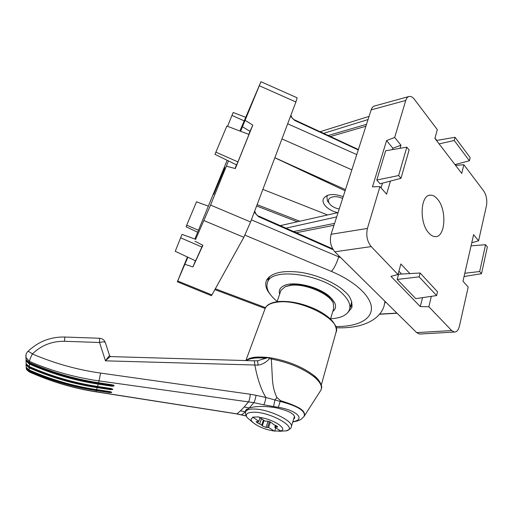 <?xml version="1.0" encoding="UTF-8"?>
<svg xmlns="http://www.w3.org/2000/svg" width="513" height="513" viewBox="0 0 513 513"><rect width="100%" height="100%" fill="white"/><g stroke="black" fill="none" stroke-linecap="round" stroke-linejoin="round"><path stroke-width="0.77" d="M272.095 358.151L271.351 359.01L272.371 378.421C272.724 385.725 274.243 392.112 276.943 397.575L280.643 400.698C302.51 407.514 305.53 411.663 304.267 416.114L304.222 416.19M245.612 412.144L245.56 410.368L249.267 407.982L253.909 406.956C260.719 406.052 268.344 406.379 276.789 407.95C289.338 410.9 295.27 414.299 294.571 418.133L293.596 419.262M292.75 421.987L297.7 420.897L301.035 419.371L304.081 416.421C305.94 411.086 297.95 406.078 280.111 401.39L265.914 397.479C260.277 388.412 256.975 376.292 254.826 365.025L258.039 365.134C262.457 364.474 266.26 362.306 269.447 358.625L268.139 357.574L257.34 360.812M269.447 358.625L271.351 359.01C288.486 362.319 302.612 368.161 313.744 376.529C320.631 382.275 322.895 387.007 320.529 390.739L304.408 415.896M269.703 357.644L268.139 357.574M245.887 360.568C248.799 357.991 255.692 357.138 266.574 358.016M263.778 404.815L253.858 402.654C254.685 401.166 255.429 398.716 256.077 395.318L265.914 397.479C265.343 400.884 264.625 403.333 263.778 404.815L273.557 406.54L274.942 400.018L276.943 397.575M253.832 360.793L257.237 360.812C257.609 360.786 257.872 362.229 258.039 365.134M246.093 415.889L236.974 413.876L95.982 391.733C73.058 388.117 50.8 381.467 29.196 371.784L29.299 371.931M109.641 355.778L105.377 342.722C105.005 341.684 103.055 341.607 99.535 342.492L99.548 338.266L64.792 337.035L64.503 341.292L99.535 342.492L105.486 360.831C107.255 358.189 109.942 354.752 109.699 355.977L110.577 356.599M26.048 354.496L25.964 357.381C25.586 355.163 26.176 353.233 27.728 351.597C28.471 351.309 30.023 352.098 32.377 353.97C30.633 357.324 29.671 359.818 29.497 361.46C51.948 371.04 75.199 377.53 99.246 380.922L253.858 402.654L249.267 407.982L244.188 406.976L248.619 401.711C249.382 400.217 249.953 397.729 250.318 394.26L100.574 373.079C77.059 369.726 54.327 363.358 32.377 353.97C41.258 345.326 51.967 341.1 64.503 341.292M254.826 365.025C254.672 362.178 254.275 360.767 253.64 360.786L110.795 356.606C110.539 356.08 107.352 358.901 105.486 360.831L254.826 365.025M96.559 389.604L109.744 391.599C112.469 392.349 112.36 392.669 109.41 392.554L96.297 390.579L95.918 391.829L236.846 413.927L240.462 410.855L245.477 411.83L241.495 414.857M109.41 392.554L109.57 391.797L96.45 389.822L96.297 390.579C73.532 387.187 51.153 380.684 29.151 371.066L26.24 368.392L25.964 357.381L29.497 361.46L29.401 362.556L26.394 359.786L29.401 362.524C52.102 372.47 75.187 379.216 98.65 382.762L112.174 384.827C114.918 385.731 114.752 386.18 111.68 386.174L98.22 384.122L98.374 383.352C74.712 379.735 51.787 373.034 29.594 363.255L27.394 361.543L28.42 362.011M97.483 386.462L110.84 388.488L112.879 389.412L110.43 389.643L97.149 387.629L97.303 386.86C73.943 383.307 51.313 376.709 29.414 367.071L27.58 365.57M240.462 410.855L244.188 406.976M25.958 364.64L26.618 369.649L29.196 371.784L29.453 370.341L27.747 369.174M111.68 386.174L111.84 385.41L98.374 383.352M113.469 385.225L111.84 385.41L112.078 384.846M111.295 391.99L109.731 391.592M110.641 391.797L109.654 391.599M110.43 389.643L110.59 388.88L97.303 386.86M26.452 359.876L26.291 361.248L29.286 363.986C51.524 373.791 74.507 380.499 98.22 384.122L97.496 386.462C73.981 382.884 51.197 376.241 29.145 366.532L26.182 363.82L29.145 366.532C51.197 376.26 73.975 382.903 97.489 386.488L112.36 388.899M112.014 388.796L110.59 388.88L110.75 388.501M96.45 389.822L96.45 389.822C73.391 386.334 51.056 379.844 29.453 370.341M26.221 367.366L29.113 369.988L26.189 367.302M109.737 391.611L96.559 389.623L97.149 387.629C73.737 384.07 51.056 377.459 29.113 367.802L26.157 365.096L26.221 363.884M27.202 368.68L26.24 368.392L26.432 368.732M27.394 361.543L26.291 361.248M27.272 365.429L26.157 365.096M29.145 370.001L29.119 370.001C50.87 379.569 73.353 386.109 96.559 389.623C73.353 386.097 50.87 379.556 29.113 369.988L29.414 367.071M269.299 276.751L269.21 277.616M213.664 194.504L224.963 167.668L213.664 194.504M347.436 313.039L351.681 307.871C352.636 301.497 350.225 295.969 344.441 291.281C336.162 283.234 316.495 274.269 299.162 272.166C282.156 270.255 271.306 272.884 266.625 280.047C264.759 284.349 265.843 288.973 269.883 293.904M337.618 212.696C332.719 211.452 328.788 209.362 325.832 206.425C323.293 203.725 322.472 201.179 323.37 198.787C326.678 193.972 333.29 193.26 343.21 196.652M227.15 160.287L194.869 239.032M187.437 257L177.338 281.797L187.893 257.218M195.645 239.314L210.567 205.085L228.471 160.935M240.597 131.27L260.944 81.708L239.892 131.001M259.347 85.754L295.905 101.978L297.123 97.791L260.957 81.714M295.905 101.978L250.568 221.962L210.567 205.085M226.451 166.225L235.326 168.565L252.8 125.108L245.188 120.395M242.463 126.705L249.985 131.354L252.8 125.108M249.985 131.354L248.773 134.361M236.506 164.859L235.044 168.488M204.059 220.622L243.848 237.295L250.568 221.962M243.848 237.295L211.927 294.943L177.71 280.983M184.969 264.349L192.926 266.94L202.911 245.285L195.055 241.251M192.926 266.94L195.434 260.745M211.343 295.668L211.927 294.943M237.923 161.909L248.972 134.438L226.842 126.063L215.883 152.156L237.923 161.909L236.57 164.891L215.005 154.355L215.883 152.156M201.962 247.048L180.602 237.808L175.247 251.299L195.613 260.828L202.712 245.182M345.467 189.65L274.84 157.722M345.102 190.778L274.821 157.767M262.874 189.387L327.589 214.953M290.525 116.22L294.616 120.395L358.254 149.95M197.685 232.248L186.078 226.759L186.713 225.169L198.493 230.279M208.381 206.162L196.505 201.808L186.713 225.169M244.239 120.882L231.966 115.406L233.184 112.514L245.778 117.304M231.966 115.406L227.573 126.339M180.602 237.808L182.038 234.39L195.819 239.379M254.249 212.215L258.61 216.717L258.744 216.127C256.981 215.755 255.641 214.03 254.717 210.965M336.13 327.736C362.107 328.878 379.812 319.817 384.045 306.107L384.981 301.33M340.831 257.738L251.364 219.846M351.084 304.119L351.918 302.458M329.115 203.135L327.416 200.981L326.877 196.556L327.743 195.248M339.221 209.035C334.438 208.034 331.052 206.04 329.07 203.058C327.563 199.955 328.762 197.89 332.668 196.877C335.81 196.344 339.131 196.87 342.633 198.448M437.518 199.14C447.079 209.823 445.451 237.666 435.133 236.615C432.966 236.531 430.843 235.32 428.778 232.973C419.224 222.969 420.294 195.229 430.074 195.171C432.639 194.946 435.12 196.274 437.518 199.14M431.324 296.341L428.862 306.755L451.677 330.558L454.377 332.046C456.743 332.078 458.423 330.122 459.404 326.185L468.189 287.094L462.983 281.162L473.614 234.685L478.584 240.809L486.478 205.681C487.356 200.134 486.414 195.196 483.637 190.868L463.867 164.731L461.726 173.407L434.915 138.446L437.307 129.622L414.421 99.362C412.696 97.149 410.958 96.175 409.201 96.444C407.643 96.79 406.495 98.118 405.77 100.433L394.677 137.465L400.967 145.211L400.05 148.315M390.438 181.083L386.59 194.177L379.953 186.623L367.43 228.439C365.904 235.454 367.167 241.501 371.207 246.593L398.005 274.551L400.871 263.977L409.906 273.583M471.768 242.752L478.584 240.809M451.677 330.558L416.671 332.616L419.435 334.053L420.371 333.995M416.671 332.616L334.816 251.8L371.207 246.593M398.005 274.551L390.938 276.334L420.282 306.582L428.862 306.755M422.539 297.636L420.282 306.582M431.407 296.431L430.773 296.424M401.647 274.045L398.915 271.178M367.43 228.439L331.084 234.287C329.481 241.072 330.725 246.913 334.816 251.8M331.084 234.287L371.162 109.878L405.77 100.433M394.677 137.465L386.571 140.581L372.483 186.847L379.953 186.623M392.483 149.604L392.887 148.251L400.967 145.211M381.063 187.88L382.461 183.179M386.571 140.581L392.887 148.251M408.739 96.572L374.708 105.954C373.105 106.319 371.925 107.627 371.162 109.878M463.867 164.731L455.858 165.333L455.23 164.513M436.768 140.427L434.998 138.125M397.209 279.444L415.748 298.637L436.601 295.565L419.14 276.84L397.209 279.444L398.627 274.218L420.128 273.006L437.518 291.782L436.601 295.565M376.786 180.044L380.082 183.808L400.98 178.312L398.633 175.529L406.828 147.16L385.661 150.764L376.786 180.044L398.633 175.529M464.784 273.269L479.668 271.531L485.555 244.714L487.35 246.933L481.515 273.711L464.041 276.52M485.555 244.714L471.062 245.83M406.828 147.16L409.105 149.982L400.98 178.312M454.96 164.583L469.389 160.793L454.229 140.485L439.096 143.903M436.473 140.479L455.05 137.285L470.158 157.632L469.389 160.793M481.515 273.711L479.668 271.531M419.14 276.84L420.128 273.006M454.229 140.485L455.05 137.285M279.649 294.173C278.521 290.377 280.053 287.511 284.24 285.568C294.161 280.63 319.965 287.075 330.334 297.207L334.777 302.971C336.272 306.479 335.617 309.294 332.809 311.423M329.622 297.944L329.622 296.578M330.558 318.785C340.651 318.22 346.897 315.335 349.308 310.128C351.078 305.312 348.789 299.816 342.44 293.628C323.459 274.314 272.172 266.92 267.658 282.009C265.497 287.549 268.235 293.667 275.872 300.361L277.167 301.432M290.897 284.029L290.095 285.132M349.731 308.691L351.771 301.894M252.928 422.513L247.048 417.492C245.047 414.049 247.317 412.292 253.858 412.202C271.242 412.022 299.098 428.541 285.985 430.901L285.985 430.901C289.665 429.503 291.397 428.227 291.179 427.066C294.975 421.648 268.53 408.784 253.679 409.034C249.324 409.015 246.708 409.823 245.823 411.452L246.567 409.271M330.475 319.054L333.668 308.614L333.322 303.324C329.724 293.737 305.043 283.247 290.736 285.343L285.145 286.735L280.925 290.454L280.592 291.422M331.507 300.413C326.71 291.653 304.94 282.958 292.224 284.792L287.133 286.036M268.607 427.464L266.061 427.387L262.278 425.912L261.752 425.091L257.738 423.039L256.07 421.705L258.879 421.288L252.704 417.12L258.841 416.922L265.029 421.122L267.773 421.179L271.486 422.699L274.006 424.822L276.039 425.617L277.68 426.931L274.776 427.342L280.9 431.01L274.25 431.048L268.607 427.464L270.402 421.891M275.404 425.367L274.776 427.342M259.995 417.909L258.879 421.288M274.724 431.1L275.725 427.951M259.2 417.402C272.544 418.666 289.024 429.343 280.425 430.952M274.25 431.048C265.17 429.548 257.994 426.643 252.736 422.334C250.453 420.038 250.562 418.461 253.056 417.601M280.938 431.292L279.245 431.189M247.048 417.492L247.048 417.492C245.355 414.248 244.945 412.234 245.823 411.452L245.612 412.151M278.585 301.516C290.691 300.746 303.561 303.587 317.201 310.038C324.222 313.68 329.493 317.605 333.001 321.811C336.002 326.153 336.977 329.737 335.932 332.559C342.697 320.753 301.779 298.778 277.943 302.061C271.185 302.811 266.946 304.863 265.24 308.223L264.804 309.403M320.811 390.284L321.17 389.527C322.587 385.879 320.15 381.454 313.86 376.253M246.234 360.575C250.132 358.151 256.66 357.369 265.811 358.241M273.557 406.54L278.412 407.316L280.348 400.615M278.412 407.316C297.822 410.515 305.485 419.839 292.84 421.699M256.077 395.318L250.318 394.26M246.137 415.985L236.621 413.888M26.439 368.738L26.618 369.649L29.203 371.887C50.781 381.569 73.019 388.219 95.918 391.829L95.848 391.823M113.687 385.058L113.815 385.494L112.161 384.859L98.643 382.794L100.574 373.079M29.446 362.544L29.401 362.556C51.742 372.4 74.821 379.145 98.643 382.794L98.637 382.762M29.594 363.255L29.183 366.551M267.837 278.213L268.043 280.919M350.084 307.505L352.194 304.825M265.542 307.653L215.332 288.793M244.951 235.14L331.494 271.454C355.689 281.605 371.643 297.046 371.438 308.557C371.245 320.099 356.291 326.877 335.752 326.505M331.494 271.454C334.258 268.107 336.669 263.233 338.721 256.821L339.003 255.929M299.765 221.231L257.103 204.661M281.951 138.901L351.847 169.829M356.759 154.599L287.665 123.78M258.61 216.717L333.136 249.69M294.616 120.395L294.725 119.946C293.006 119.433 291.73 117.862 290.897 115.226M385.321 301.663L384.872 303.093M323.594 133.361L368.045 119.555M285.927 228.157L336.682 216.909M334.598 223.386L293.545 231.53M330.404 136.522L365.891 126.243M366.506 124.332L328.198 135.496M396.895 313.09L379.62 314.091M296.238 232.716L333.982 225.303M277.276 426.271L276.988 427.175M275.468 427.207L275.981 425.591M258.27 421.436L257.738 423.039M261.399 418.807L259.751 423.828M269.44 421.506L267.549 427.361M268.068 421.199L266.061 427.387M264.041 420.493L262.278 425.912M261.752 425.091L263.393 420.076M313.584 375.266C302.632 367.026 288.768 361.293 271.993 358.061M278.456 301.529C269.081 302.696 266.08 306.062 265.24 308.223L245.977 360.28M294.571 418.133L294.738 417.595M335.932 332.559L321.292 385.045M313.757 375.401C319.772 379.646 322.562 386.873 321.548 388.046M271.903 358.048L269.703 357.638M245.644 360.562L249.613 358.382L252.576 357.593C255.609 356.868 260.97 356.856 268.665 357.555M244.368 360.524C244.932 358.337 244.932 358.337 244.368 360.524M27.728 351.597C38.206 341.581 50.556 336.727 64.785 337.035M99.58 338.266C102.356 338.548 104.248 339.907 105.255 342.357M352.091 306.248L351.681 307.871M211.42 295.7L177.338 281.797M265.125 308.473L214.876 289.608M297.354 221.776L256.609 205.963M358.388 149.52L294.738 119.952M332.629 248.824L258.764 216.133M326.877 196.556L327.249 195.427M329.07 203.058L327.416 200.981M428.939 195.427L430.074 195.171M419.435 334.053L454.377 332.046M369.071 116.374L320.086 131.726M338.073 212.587L280.245 225.637M397.056 313.251L379.479 314.257M331.757 298.624L334.777 302.971M269.601 276.507L267.658 282.009M286.543 284.773L284.24 285.568M277.078 301.695L280.925 290.454M297.732 284.048L297.534 284.638M252.736 422.334L247.061 417.505M278.63 431.228L285.985 430.901M291.352 426.508L294.526 416.248M324.062 292.577L323.87 293.173"/></g></svg>

